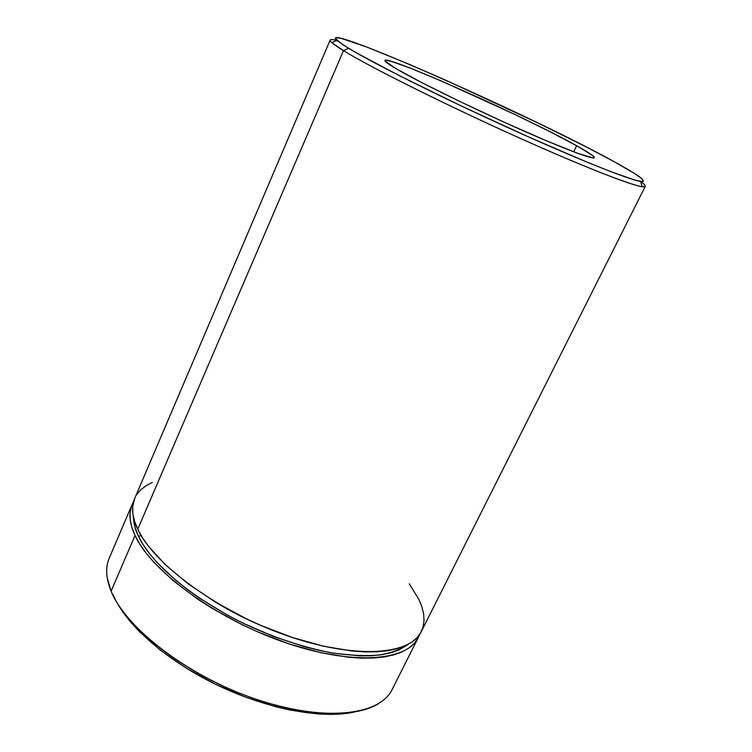 <?xml version="1.0" encoding="UTF-8"?>
<svg xmlns="http://www.w3.org/2000/svg" width="752" height="752" viewBox="0 0 752 752"><rect width="100%" height="100%" fill="white"/><g stroke="black" fill="none" stroke-linecap="round" stroke-linejoin="round"><path stroke-width="1.13" d="M141.235 535.697L138.415 536.157C135.266 529.784 133.574 523.279 133.358 516.643L135.285 528.224L138.415 536.157L141.235 535.697M409.267 583.834L418.855 599.325L421.872 606.751L423.62 613.867L424.043 620.607L423.094 626.877L420.735 632.611L416.946 637.743L411.72 642.18L405.055 645.865L397 648.732L387.59 650.715L376.902 651.777L365.03 651.881L352.077 650.997L323.529 646.222L292.566 637.564L260.747 625.373L245.03 618.135L215.016 601.835L188.169 583.853L165.769 565.137L148.774 546.638L142.495 537.746L137.738 529.22L343.485 50.657L348.561 48.288L336.999 40.495C314.12 19.543 533.365 116.616 614.854 162.065L586.146 146.894L538.488 123.225L445.626 80.144L408.411 63.958L367.22 47.207L341.258 38.38L335.815 37.675L335.251 38.361L342.846 44.725L355.856 52.555L399.773 75.877L461.465 106.051L528.919 137.099L588.139 162.601L610.981 171.7L634.246 179.869L641.917 181.542L643.402 181.279L641.86 178.703L634.716 173.618L614.854 162.065C639.52 175.62 648.074 182.059 640.535 181.392C629.048 179.803 575.252 158.277 507.938 127.633C440.681 97.036 373.669 63.506 348.561 48.288L343.485 50.657C368.95 66.326 437.551 100.796 506.519 132.145C575.534 163.522 630.618 185.359 642.264 186.722C646.814 187.267 646.241 185.49 640.544 181.392C644.032 183.911 645.611 185.565 645.272 186.364C644.408 190.275 594.221 171.512 521.202 138.772C448.277 106.107 370.661 67.417 343.485 50.657L137.738 529.22C153.859 564.338 217.995 611.517 286.155 635.374C354.352 659.41 410.216 655.396 421.299 631.558L645.272 186.364M378.124 703.928C352.18 719.843 293.459 715.857 234.004 690.891C174.549 666.009 124.512 624.151 111.108 591.166C125.932 628.352 188.423 676.415 255.934 699.228C323.473 722.24 379.892 715.622 392.159 689.481L418.328 637.461M113.157 594.804C125.076 623.681 164.81 659.466 215.213 684.104C265.606 708.732 320.719 719.213 353.929 712.144M576.662 145.747L573.71 151.838L576.662 145.747L592.087 155.138L594.343 157.441L592.585 157.901L576.709 152.957L545.783 140.511L504.536 122.369L460.45 101.783L421.825 82.626L395.467 68.329C388.079 63.948 384.573 61.335 384.939 60.48C386.02 54.642 526.099 117.274 576.662 145.747C588.656 152.402 594.541 156.378 594.324 157.676C593.666 160.11 560.409 147.448 513.325 126.336C466.315 105.271 415.254 80.069 395.467 68.329L385.043 61.006L385.033 60.357L386.03 60.188L390.908 61.232L410.808 68.338L441.057 80.868L514.979 114.52L549.59 131.506L576.662 145.747M135.04 535.49L111.108 591.166L135.04 535.49C129.447 523.317 128.47 513.005 132.098 504.545L133.593 501.603L131.384 506.434L130.068 512.789L130.218 519.782L131.863 527.368L135.04 535.49L139.769 544.063L146.01 553.002L153.756 562.205L173.486 580.986L198.18 599.494L212.064 608.349L242.022 624.639L257.71 631.877L289.501 644.022L320.437 652.614L348.994 657.304L361.947 658.141L373.829 657.991L384.535 656.872L393.954 654.832L402.029 651.909L408.712 648.168L413.967 643.665L417.783 638.486L419.644 634.378L418.347 637.414C407.142 661.497 351.231 665.774 283.09 641.841C214.997 618.097 151.03 570.824 135.04 535.49M353.402 712.247L342.827 713.808L331.134 714.4L318.444 713.996L290.601 710.161L275.777 706.739L245.246 697.029L214.818 683.916L186.092 668.039L160.514 650.264L139.299 631.501L130.622 622.054L123.337 612.72L117.509 603.602M132.079 504.601L109.237 558.153C105.289 567.356 105.919 578.354 111.108 591.166L107.273 578.203M408.308 644.267L399.152 649.86L391.237 652.689L382.016 654.672L371.544 655.744L359.935 655.866L333.719 653.225L319.412 650.433L304.513 646.701L273.728 636.512L242.924 623.135L228.025 615.456L200.173 598.62L187.568 589.69L176.053 580.572L156.773 562.242L149.187 553.256L143.059 544.533L138.415 536.157C146.8 554.384 175.272 588.788 241.608 622.487C270.861 636.502 300.471 646.56 330.438 652.661C349.088 655.453 365.453 656.242 379.525 655.02C391.914 652.764 401.502 649.183 408.298 644.267M330.147 40.091C330.542 39.311 332.816 39.442 336.99 40.486C330.184 38.784 328.464 39.489 331.811 42.62L343.485 50.657C334.02 44.847 329.573 41.322 330.147 40.091L134.674 498.51C131.074 506.886 132.098 517.122 137.738 529.22L134.533 521.155L132.85 513.616L132.681 506.679L134.702 498.444M136.648 494.788L140.662 489.919L145.916 485.792L152.346 482.436M288.42 636.164C261.809 626.867 237.98 615.803 216.924 602.972C237.98 615.803 261.809 626.867 288.42 636.164M642.264 186.722L640.535 181.392M331.811 42.62L336.999 40.495"/></g></svg>
